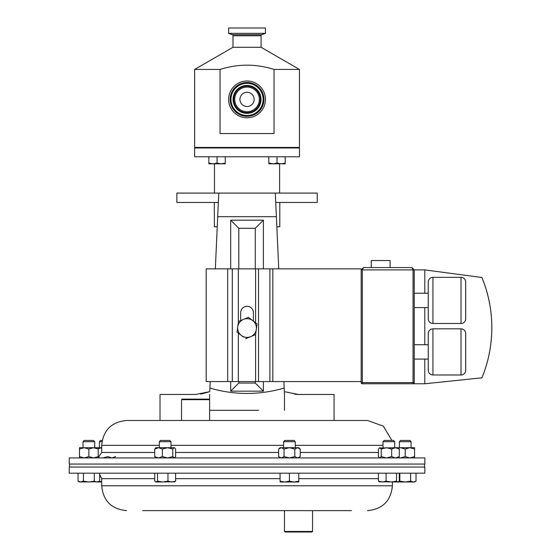 <?xml version="1.0" encoding="UTF-8"?>
<svg xmlns="http://www.w3.org/2000/svg" width="560" height="560" viewBox="0 0 560 560"><rect width="100%" height="100%" fill="white"/><g stroke="black" fill="none" stroke-linecap="round" stroke-linejoin="round"><path stroke-width="0.84" d="M230.965 99.4A16.079 16.079 0 0 1 247.044 83.321A16.079 16.079 0 0 1 263.116 99.4A16.079 16.079 0 0 1 247.044 115.479A16.079 16.079 0 0 1 230.965 99.4M239.932 99.4A7.112 7.112 0 0 1 247.044 92.288A7.112 7.112 0 0 1 254.156 99.4A7.112 7.112 0 0 1 247.044 106.512A7.112 7.112 0 0 1 239.932 99.4M230.125 99.4A16.919 16.919 0 0 1 247.044 82.481A16.919 16.919 0 0 1 263.963 99.4A16.919 16.919 0 0 1 247.044 116.319A16.919 16.919 0 0 1 230.125 99.4M283.577 441.679L295.274 441.679L294.035 440.44L284.816 440.44L283.577 441.679L283.577 447.706M279.797 202.454L279.797 226.779L276.836 226.779M214.291 212.744L214.291 202.454M214.375 212.744L214.375 226.779L217.245 226.779M401.023 473.193L424.844 473.193L424.844 467.054L69.237 467.054L69.237 473.193L401.023 473.193M351.393 510.629L142.688 510.629M401.023 457.926L69.237 457.926L69.237 464.058L424.844 464.058L424.844 457.926L401.023 457.926M391.902 440.44L383.278 426.118L367.535 420.49L126.546 420.49C111.454 421.967 103.166 430.248 101.696 445.347L101.696 452.459L98.217 457.548M399.378 441.679L411.075 441.679L409.836 440.44L400.61 440.44L399.378 441.679L399.378 447.706M414.582 457.926L414.582 449.015L409.906 447.706L405.223 449.015L405.223 456.61L400.547 457.926L398.51 457.66M398.51 447.965L400.547 447.706L405.223 449.015M83.006 441.679L94.703 441.679L93.471 440.44L84.245 440.44L83.006 441.679L83.006 447.706M383.019 441.679L394.716 441.679L393.477 440.44L384.251 440.44L383.019 441.679L383.019 447.706M159.313 441.679L171.01 441.679L169.771 440.44L160.545 440.44L159.313 441.679L159.313 447.706M265.454 99.4A18.417 18.417 0 0 1 247.044 117.817A18.417 18.417 0 0 1 228.627 99.4A18.417 18.417 0 0 1 247.044 80.983A18.417 18.417 0 0 1 265.454 99.4M281.694 147.427L281.694 147.987L281.694 147.427M272.335 147.427L272.335 147.987M212.387 147.427L212.387 147.987M221.746 147.427L221.746 147.987M276.374 216.678L217.707 216.678L218.778 193.095L275.303 193.095L275.73 202.454L317.226 202.454L317.226 193.095L275.303 193.095L278.754 268.856M279.608 193.095L279.608 163.821M214.473 193.095L214.473 163.821M194.635 156.786L299.446 156.786L299.446 147.987L194.635 147.987L194.635 156.786M265.454 28L228.627 28L228.627 33.355L265.454 33.355L265.454 28M261.079 35.756L233.002 35.756L233.002 47.278L261.079 47.278L261.079 35.756A1.162 1.162 0 0 1 261.842 34.671L265.454 33.355M233.002 35.756A1.162 1.162 0 0 0 232.239 34.671L228.627 33.355M233.002 47.278L194.635 69.426L194.635 147.427L299.446 147.427L299.446 69.426L274.036 69.426C256.109 63.756 238.112 63.756 220.052 69.426L194.635 69.426M261.079 47.278L299.446 69.426M220.052 69.426L220.052 133.56L274.036 133.56L274.036 69.426M181.538 399.679L182.098 399.119L209.048 399.119L209.608 399.679L181.538 399.679L181.538 420.49L206.745 420.49M312.55 531.44L311.983 532L285.033 532L284.473 531.44L312.55 531.44L312.55 510.629L311.857 510.629M298.781 457.926L300.23 456.61L297.528 457.926L300.23 456.61L300.23 449.015L297.528 447.706L300.23 449.015L298.781 447.706L281.323 447.706L278.621 449.015L278.621 456.61L281.323 457.926L284.025 456.61L284.025 449.015L281.323 447.706L280.07 447.706L278.621 449.015M297.528 457.926L294.826 456.61L294.826 449.015L289.429 447.706L284.025 449.015M294.826 456.61L289.429 457.926L284.025 456.61M281.197 457.919L279.951 457.569M281.197 447.706L279.951 448.063M297.528 447.706L294.826 449.015M208.866 163.821L221.165 163.821L217.063 163.086L212.968 163.821L208.866 163.086L208.866 163.821M225.26 163.821L221.165 163.821L225.26 163.086L225.26 163.821M208.866 156.786L208.866 163.086M225.26 156.786L225.26 163.086M217.063 156.786L217.063 163.086M268.821 163.821L281.113 163.821L277.018 163.086L272.916 163.821L268.821 163.086L268.821 163.821M285.215 163.821L281.113 163.821L285.215 163.086L285.215 163.821M268.821 156.786L268.821 163.086M285.215 156.786L285.215 163.086M277.018 156.786L277.018 163.086M98.959 457.191L98.217 456.897M101.696 447.769L98.217 448.728M115.654 456.61L111.832 457.926L108.017 456.61L102.795 457.926M101.696 447.706L98.217 447.706L98.217 449.015L93.534 447.706L88.858 449.015L84.175 447.706L79.499 449.015L79.499 447.706L98.217 447.706M101.962 441.679L99.372 441.679L99.372 447.706M102.179 440.44L100.604 440.44L99.372 441.679M174.846 448L175.595 449.015L175.595 456.61L174.195 457.926L172.802 456.61L167.58 457.926L162.365 456.61L162.365 449.015L158.543 447.706L154.721 449.015L155.799 447.706L167.58 447.706L162.365 449.015M174.195 447.706L172.802 449.015L167.58 447.706L174.195 447.706M172.802 456.61L172.802 449.015M162.365 456.61L158.543 457.926L154.721 456.61L154.721 449.015M154.721 456.61L155.799 457.926M414.582 449.015L414.582 447.706L398.223 447.706L399.301 449.015L395.479 447.706L391.664 449.015L386.442 447.706L381.227 449.015L381.227 456.61L379.827 457.926L378.427 456.61L378.427 449.015L379.827 447.706L381.227 449.015M398.223 457.926L399.301 456.61L399.301 449.015M399.301 456.61L395.479 457.926L391.664 456.61L391.664 449.015M391.664 456.61L386.442 457.926L381.227 456.61M398.223 447.706L379.176 448M98.217 457.926L98.217 456.61L93.534 457.926L88.858 456.61L84.175 457.926L79.499 456.61L79.499 449.015M98.217 456.61L98.217 449.015M88.858 456.61L88.858 449.015M79.499 456.61L79.499 457.926M414.582 456.61L409.906 457.926L405.223 456.61M101.696 481.432L98.231 481.985M98.602 481.992L101.696 481.992M175.595 473.193L175.595 481.152L171.773 481.992L167.958 481.152L162.736 481.992L157.521 481.152L155.799 481.992L154.721 481.152L154.721 473.193M174.195 481.992L175.595 481.152M167.958 473.193L167.958 481.152M157.521 473.193L157.521 481.152M156.121 481.992L174.846 481.803M399.301 473.193L399.301 481.152L397.901 481.992L396.508 481.152L391.286 481.992L386.071 481.152L382.249 481.992L378.427 481.152L379.827 481.992M398.223 481.992L405.223 481.992L399.819 481.152L398.741 481.677M396.508 473.193L396.508 481.152M386.071 473.193L386.071 481.152M378.427 473.193L378.427 481.152M379.176 481.803L397.901 481.992M298.781 473.193L298.781 481.152L294.105 481.992L289.429 481.152L284.746 481.992L280.07 481.152L280.07 481.992L298.781 481.992L298.781 481.152M289.429 473.193L289.429 481.152M280.07 473.193L280.07 481.152M99.666 473.193L99.666 481.152L96.964 481.992L94.262 481.152L88.858 481.992L83.454 481.152L80.752 481.992L78.05 481.152L78.05 473.193M94.262 473.193L94.262 481.152M83.454 473.193L83.454 481.152M78.05 481.152L79.499 481.992L98.336 481.761M96.964 481.992L98.217 481.992L99.666 481.152M416.031 473.193L416.031 481.152L413.329 481.992L410.627 481.152L405.223 481.992L414.582 481.992L416.031 481.152M410.627 473.193L410.627 481.152M399.819 473.193L399.819 481.152M371.252 267.547L371.252 260.526L390.089 260.526L390.089 267.547M465.689 370.3A4.676 4.676 0 0 1 461.013 374.976L461.013 328.832A4.676 4.676 0 0 1 465.689 333.508L465.689 370.3L465.689 333.508M428.26 344.722L428.26 370.3L428.26 333.508L428.26 344.722L414.218 344.722M428.26 333.508A4.676 4.676 0 0 1 432.936 328.832L432.936 374.976A4.676 4.676 0 0 1 428.26 370.3M461.013 323.484L461.013 277.34A4.676 4.676 0 0 1 465.689 282.016L465.689 318.808A4.676 4.676 0 0 1 461.013 323.484L432.936 323.484A4.676 4.676 0 0 1 428.26 318.808L428.26 282.016L428.26 293.237L414.218 293.237M414.218 307.594L428.26 307.594L428.26 318.808M428.26 282.016A4.676 4.676 0 0 1 432.936 277.34L432.936 323.484M461.013 374.976L432.936 374.976M461.013 328.832L432.936 328.832M428.26 359.079L414.218 359.079M461.013 277.34L432.936 277.34M218.351 202.454L176.855 202.454L176.855 193.095L218.778 193.095L217.714 216.489M334.068 420.49L334.068 394.478L298.501 394.478L284.347 391.65L284.179 388.052L284.473 394.478L283.885 381.563M209.608 394.478L209.608 410.312L258.587 410.312M202.587 393.687L209.741 391.65L195.58 394.478L160.013 394.478L160.013 420.49M263.382 381.563L263.382 391.16L255.276 383.061L255.276 381.563M230.699 268.856L230.699 220.171L263.382 220.171L263.382 268.856M263.382 220.171L255.276 228.277L238.805 228.277L238.805 268.856M255.276 268.856L255.276 228.277M238.805 381.563L238.805 383.061L255.276 383.061M230.699 220.171L238.805 228.277M263.382 391.16L230.699 391.16L230.699 381.563M230.699 391.16L238.805 383.061M217.707 216.678L215.327 268.856M210.196 381.563L209.902 388.052C234.514 395.255 259.273 395.255 284.179 388.052M218.778 193.095L275.303 193.095M200.641 394.044L202.51 393.701M209.608 410.312L235.494 410.312M294.588 394.212L298.501 394.478M209.741 391.65L209.902 388.052M284.473 394.478L284.473 410.312M424.795 359.079L424.795 383.768L362.334 383.768A1.169 1.169 0 0 1 361.165 382.599L361.165 268.856L206.199 268.856L206.199 381.563L227.682 381.563L227.682 268.856M411.88 267.547L414.218 269.885L411.88 267.547L413.049 269.885L361.165 269.885L363.503 267.547L411.88 267.547L363.503 267.547L362.334 269.885L362.334 382.599L414.218 382.599A1.169 1.169 0 0 1 413.049 383.768A1.169 1.169 0 0 0 414.218 382.599L414.218 269.885L424.795 269.885L481.922 277.494A131.943 131.943 0 0 1 481.922 377.825L424.795 383.768M424.795 344.722L424.795 307.594M424.795 293.237L424.795 269.885M481.922 277.494C490.791 299.369 493.689 322.007 490.63 345.415M361.165 381.563L255.612 381.563L255.605 334.621L257.026 323.911L248.458 317.324L238.476 321.447L238.357 322.357L238.357 268.856M253.407 321.125L253.407 312.69A6.363 6.363 0 0 0 247.044 306.327A6.363 6.363 0 0 0 240.681 312.69L240.681 320.537M255.605 334.621L250.614 336.686L255.605 334.621M238.476 321.447L237.055 332.157L243.383 337.029M255.612 381.563L238.357 381.563L238.357 333.158M238.357 381.563L227.682 381.563M245.623 338.744L250.614 336.686A9.359 9.359 0 0 1 237.762 326.802A9.359 9.359 0 0 1 252.742 320.614A9.359 9.359 0 0 1 250.614 336.686M233.072 99.4A13.965 13.965 0 0 1 247.044 85.435A13.965 13.965 0 0 1 261.009 99.4A13.965 13.965 0 0 1 247.044 113.365A13.965 13.965 0 0 1 233.072 99.4M260.309 99.4A13.272 13.272 0 0 1 247.044 112.672A13.272 13.272 0 0 1 233.772 99.4A13.272 13.272 0 0 1 247.044 86.128A13.272 13.272 0 0 1 260.309 99.4M259.357 99.4A12.32 12.32 0 0 1 247.044 111.72A12.32 12.32 0 0 1 234.724 99.4A12.32 12.32 0 0 1 247.044 87.08A12.32 12.32 0 0 1 259.357 99.4M154.721 478.66L101.696 478.66L101.696 485.772L392.392 485.772C390.915 500.871 382.634 509.152 367.535 510.629M298.781 478.66L378.427 478.66M175.595 478.66L280.07 478.66M383.019 445.347L295.274 445.347M283.577 445.347L171.01 445.347M159.313 445.347L101.696 445.347M378.427 452.459L300.23 452.459M278.621 452.459L175.595 452.459M154.721 452.459L101.696 452.459M261.842 34.671L232.239 34.671M413.049 383.768L413.049 269.885L414.218 269.885M362.334 383.768L362.334 382.599L361.165 382.599M255.612 322.819L255.612 268.856M272.825 381.563L272.825 268.856M269.906 381.563L269.906 268.856M258.524 381.563L258.524 268.856M232.302 381.563L232.302 268.856M392.392 485.772L392.392 481.992M101.696 478.66L99.666 474.411M94.703 441.679L94.703 447.706M424.564 467.054L424.564 464.058M280.07 457.926L278.621 456.61M284.473 531.44L284.473 510.629M209.608 399.679L209.608 420.49M69.524 467.054L69.524 464.058M171.01 441.679L171.01 447.706M394.716 441.679L394.716 447.706M411.075 441.679L411.075 447.706M101.696 485.772C103.166 500.871 111.454 509.152 126.546 510.629M295.274 441.679L295.274 447.706"/></g></svg>
